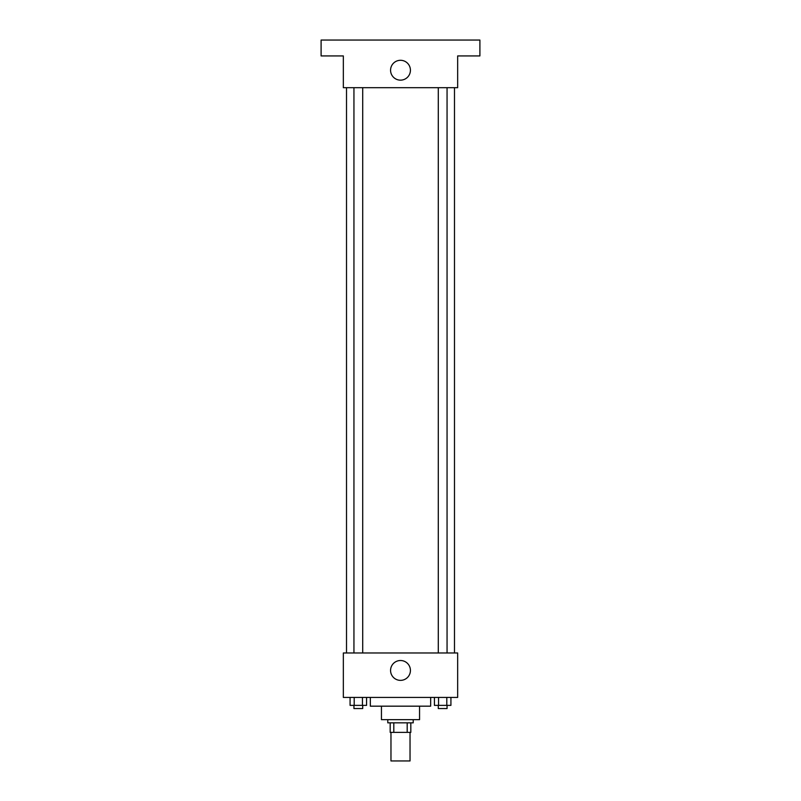 <?xml version="1.0" encoding="UTF-8"?>
<svg xmlns="http://www.w3.org/2000/svg" width="801" height="801" viewBox="0 0 801 801"><rect width="100%" height="100%" fill="white"/><g stroke="black" fill="none" stroke-linecap="round" stroke-linejoin="round"><path stroke-width="1.2" d="M390.968 732.364L390.968 760.95L410.032 760.95L410.032 732.364M407.188 722.842L407.188 732.364L390.177 732.364L390.177 722.842M407.188 732.364L410.823 732.364L410.823 722.842L410.823 732.364M413.206 719.668L413.206 722.842L387.794 722.842L387.794 719.668M393.812 722.842L393.812 732.364M419.554 706.172L419.554 719.668L381.446 719.668L381.446 706.172M430.668 697.431L430.668 706.172L370.332 706.172L370.332 697.431M457.661 697.431L343.339 697.431L343.339 652.975L457.661 652.975L457.661 697.431M410.422 670.437A9.922 9.922 0 0 1 395.534 679.038A9.922 9.922 0 0 1 395.534 661.846A9.922 9.922 0 0 1 410.422 670.437M454.487 87.689L454.487 652.975M438.287 652.975L438.287 87.689M362.713 87.689L362.713 652.975M457.661 87.689L343.339 87.689L343.339 55.93L321.101 55.93L321.101 40.05L479.899 40.05L479.899 55.93L457.661 55.93L457.661 87.689M410.422 70.218A9.922 9.922 0 0 1 395.534 78.818A9.922 9.922 0 0 1 395.534 61.627A9.922 9.922 0 0 1 410.422 70.218M450.923 697.431L450.923 705.371L434.422 705.371L434.422 697.431M446.798 697.431L446.798 705.371M438.548 697.431L438.548 705.371M447.058 705.371L447.058 708.555L438.287 708.555L438.287 705.371M366.578 697.431L366.578 705.371L350.077 705.371L350.077 697.431M362.452 697.431L362.452 705.371M354.202 697.431L354.202 705.371M362.713 705.371L362.713 708.555L353.942 708.555L353.942 705.371M346.513 87.689L346.513 652.975M447.058 652.975L447.058 87.689M353.942 87.689L353.942 652.975"/></g></svg>
